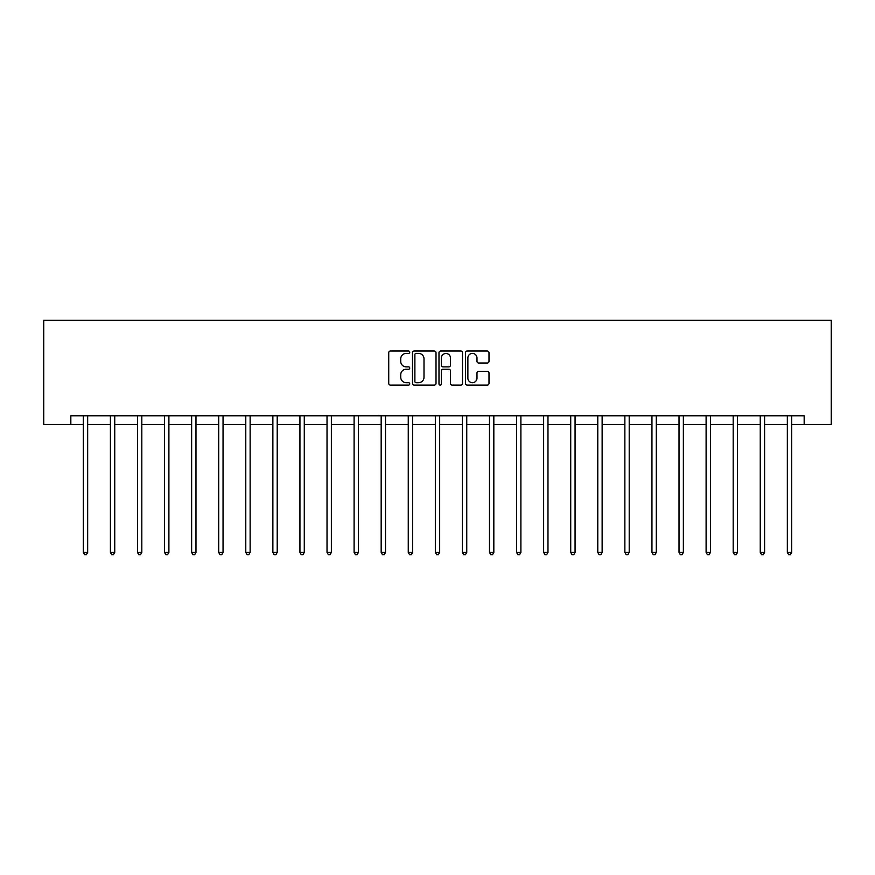 <?xml version="1.0" encoding="UTF-8"?>
<svg xmlns="http://www.w3.org/2000/svg" width="875" height="875" viewBox="0 0 875 875"><rect width="100%" height="100%" fill="white"/><g stroke="black" fill="none" stroke-linecap="round" stroke-linejoin="round"><path stroke-width="1.31" d="M409.73 352.209A1.192 1.192 0 0 0 408.537 351.017L390.436 351.017A1.706 1.706 0 0 0 388.73 352.723L388.73 383.392A1.706 1.706 0 0 0 390.436 385.087L408.537 385.087A1.192 1.192 0 0 0 409.73 383.895A1.192 1.192 0 0 0 408.537 382.703L406.197 382.703A5.447 5.447 0 0 1 400.739 377.256L400.739 374.697A5.447 5.447 0 0 1 406.197 369.25L408.537 369.25A1.192 1.192 0 0 0 409.73 368.058A1.192 1.192 0 0 0 408.537 366.866L406.197 366.866A5.447 5.447 0 0 1 400.739 361.408L400.739 358.848A5.447 5.447 0 0 1 406.197 353.402L408.537 353.402A1.192 1.192 0 0 0 409.73 352.209M487.287 363.027A1.706 1.706 0 0 0 488.994 361.32L488.994 352.723A1.706 1.706 0 0 0 487.287 351.017L467.184 351.017A1.706 1.706 0 0 0 465.489 352.723L465.489 383.392A1.706 1.706 0 0 0 467.184 385.087L487.287 385.087A1.706 1.706 0 0 0 488.994 383.392L488.994 372.991A1.706 1.706 0 0 0 487.287 371.295L478.691 371.295A1.706 1.706 0 0 0 476.984 372.991L476.984 378.153A4.561 4.561 0 0 1 472.423 382.703A4.561 4.561 0 0 1 467.873 378.153L467.873 357.962A4.561 4.561 0 0 1 472.423 353.402A4.561 4.561 0 0 1 476.984 357.962L476.984 361.32A1.706 1.706 0 0 0 478.691 363.027L487.287 363.027M70.831 424.462L70.831 415.789L804.169 415.789L804.169 424.462L831.25 424.462L831.25 320.316L43.75 320.316L43.75 424.462L83.322 424.462M436.012 352.723A1.706 1.706 0 0 0 434.306 351.017L414.203 351.017A1.706 1.706 0 0 0 412.497 352.723L412.497 383.392A1.706 1.706 0 0 0 414.203 385.087L434.306 385.087A1.706 1.706 0 0 0 436.012 383.392L436.012 352.723M440.694 351.017L460.797 351.017A1.706 1.706 0 0 1 462.503 352.723L462.503 383.392A1.706 1.706 0 0 1 460.797 385.087L452.2 385.087A1.706 1.706 0 0 1 450.494 383.392L450.494 370.945A1.706 1.706 0 0 0 448.787 369.25L443.078 369.25A1.706 1.706 0 0 0 441.372 370.945L441.372 383.895A1.192 1.192 0 0 1 440.18 385.087A1.192 1.192 0 0 1 438.988 383.895L438.988 352.723A1.706 1.706 0 0 1 440.694 351.017M87.664 424.462L110.403 424.462M114.745 424.462L137.484 424.462M141.816 424.462L164.555 424.462M168.897 424.462L191.636 424.462M195.978 424.462L218.706 424.462M223.048 424.462L245.787 424.462M250.13 424.462L272.869 424.462M277.211 424.462L299.939 424.462M304.281 424.462L327.02 424.462M331.362 424.462L354.102 424.462M358.433 424.462L381.172 424.462M385.514 424.462L408.253 424.462M412.595 424.462L435.334 424.462M439.666 424.462L462.405 424.462M466.747 424.462L489.486 424.462M493.828 424.462L516.567 424.462M520.898 424.462L543.638 424.462M547.98 424.462L570.719 424.462M575.061 424.462L597.789 424.462M602.131 424.462L624.87 424.462M629.212 424.462L651.952 424.462M656.294 424.462L679.022 424.462M683.364 424.462L706.103 424.462M710.445 424.462L733.184 424.462M737.516 424.462L760.255 424.462M764.597 424.462L787.336 424.462M791.678 424.462L804.169 424.462M416.073 353.402A1.192 1.192 0 0 0 414.881 354.594L414.881 381.511A1.192 1.192 0 0 0 416.073 382.703L418.545 382.703A5.447 5.447 0 0 0 424.003 377.256L424.003 358.848A5.447 5.447 0 0 0 418.545 353.402L416.073 353.402M450.494 358.039A4.561 4.561 0 0 0 445.933 353.489A4.561 4.561 0 0 0 441.372 358.039L441.372 365.159A1.706 1.706 0 0 0 443.078 366.866L448.787 366.866A1.706 1.706 0 0 0 450.494 365.159L450.494 358.039M87.894 415.789L87.784 416.041A1.739 1.739 0 0 0 87.664 416.686L87.664 552.42L83.322 552.42L83.322 416.686A1.739 1.739 0 0 0 83.202 416.041L83.092 415.789M87.664 552.42L86.362 554.684L84.623 554.684L83.322 552.42M114.964 415.789L114.866 416.041A1.739 1.739 0 0 0 114.745 416.686L114.745 552.42L110.403 552.42L110.403 416.686A1.739 1.739 0 0 0 110.272 416.041L110.173 415.789M114.745 552.42L113.444 554.684L111.705 554.684L110.403 552.42M142.045 415.789L141.947 416.041A1.739 1.739 0 0 0 141.816 416.686L141.816 552.42L137.484 552.42L137.484 416.686A1.739 1.739 0 0 0 137.353 416.041L137.255 415.789M141.816 552.42L140.514 554.684L138.786 554.684L137.484 552.42M169.127 415.789L169.017 416.041A1.739 1.739 0 0 0 168.897 416.686L168.897 552.42L164.555 552.42L164.555 416.686A1.739 1.739 0 0 0 164.434 416.041L164.325 415.789M168.897 552.42L167.595 554.684L165.856 554.684L164.555 552.42M196.197 415.789L196.098 416.041A1.739 1.739 0 0 0 195.978 416.686L195.978 552.42L191.636 552.42L191.636 416.686A1.739 1.739 0 0 0 191.505 416.041L191.406 415.789M195.978 552.42L194.677 554.684L192.938 554.684L191.636 552.42M223.278 415.789L223.18 416.041A1.739 1.739 0 0 0 223.048 416.686L223.048 552.42L218.706 552.42L218.706 416.686A1.739 1.739 0 0 0 218.586 416.041L218.487 415.789M223.048 552.42L221.747 554.684L220.008 554.684L218.706 552.42M250.359 415.789L250.25 416.041A1.739 1.739 0 0 0 250.13 416.686L250.13 552.42L245.787 552.42L245.787 416.686A1.739 1.739 0 0 0 245.667 416.041L245.558 415.789M250.13 552.42L248.828 554.684L247.089 554.684L245.787 552.42M277.43 415.789L277.331 416.041A1.739 1.739 0 0 0 277.211 416.686L277.211 552.42L272.869 552.42L272.869 416.686A1.739 1.739 0 0 0 272.738 416.041L272.639 415.789M277.211 552.42L275.898 554.684L274.17 554.684L272.869 552.42M304.511 415.789L304.412 416.041A1.739 1.739 0 0 0 304.281 416.686L304.281 552.42L299.939 552.42L299.939 416.686A1.739 1.739 0 0 0 299.819 416.041L299.72 415.789M304.281 552.42L302.98 554.684L301.241 554.684L299.939 552.42M331.592 415.789L331.483 416.041A1.739 1.739 0 0 0 331.362 416.686L331.362 552.42L327.02 552.42L327.02 416.686A1.739 1.739 0 0 0 326.9 416.041L326.791 415.789M331.362 552.42L330.061 554.684L328.322 554.684L327.02 552.42M358.663 415.789L358.564 416.041A1.739 1.739 0 0 0 358.433 416.686L358.433 552.42L354.102 552.42L354.102 416.686A1.739 1.739 0 0 0 353.97 416.041L353.872 415.789M358.433 552.42L357.131 554.684L355.403 554.684L354.102 552.42M385.744 415.789L385.645 416.041A1.739 1.739 0 0 0 385.514 416.686L385.514 552.42L381.172 552.42L381.172 416.686A1.739 1.739 0 0 0 381.052 416.041L380.953 415.789M385.514 552.42L384.212 554.684L382.473 554.684L381.172 552.42M412.825 415.789L412.716 416.041A1.739 1.739 0 0 0 412.595 416.686L412.595 552.42L408.253 552.42L408.253 416.686A1.739 1.739 0 0 0 408.133 416.041L408.023 415.789M412.595 552.42L411.294 554.684L409.555 554.684L408.253 552.42M439.895 415.789L439.797 416.041A1.739 1.739 0 0 0 439.666 416.686L439.666 552.42L435.334 552.42L435.334 416.686A1.739 1.739 0 0 0 435.203 416.041L435.105 415.789M439.666 552.42L438.364 554.684L436.636 554.684L435.334 552.42M466.977 415.789L466.867 416.041A1.739 1.739 0 0 0 466.747 416.686L466.747 552.42L462.405 552.42L462.405 416.686A1.739 1.739 0 0 0 462.284 416.041L462.175 415.789M466.747 552.42L465.445 554.684L463.706 554.684L462.405 552.42M494.047 415.789L493.948 416.041A1.739 1.739 0 0 0 493.828 416.686L493.828 552.42L489.486 552.42L489.486 416.686A1.739 1.739 0 0 0 489.355 416.041L489.256 415.789M493.828 552.42L492.527 554.684L490.788 554.684L489.486 552.42M521.128 415.789L521.03 416.041A1.739 1.739 0 0 0 520.898 416.686L520.898 552.42L516.567 552.42L516.567 416.686A1.739 1.739 0 0 0 516.436 416.041L516.337 415.789M520.898 552.42L519.597 554.684L517.869 554.684L516.567 552.42M548.209 415.789L548.1 416.041A1.739 1.739 0 0 0 547.98 416.686L547.98 552.42L543.638 552.42L543.638 416.686A1.739 1.739 0 0 0 543.517 416.041L543.408 415.789M547.98 552.42L546.678 554.684L544.939 554.684L543.638 552.42M575.28 415.789L575.181 416.041A1.739 1.739 0 0 0 575.061 416.686L575.061 552.42L570.719 552.42L570.719 416.686A1.739 1.739 0 0 0 570.587 416.041L570.489 415.789M575.061 552.42L573.759 554.684L572.02 554.684L570.719 552.42M602.361 415.789L602.262 416.041A1.739 1.739 0 0 0 602.131 416.686L602.131 552.42L597.789 552.42L597.789 416.686A1.739 1.739 0 0 0 597.669 416.041L597.57 415.789M602.131 552.42L600.83 554.684L599.102 554.684L597.789 552.42M629.442 415.789L629.333 416.041A1.739 1.739 0 0 0 629.212 416.686L629.212 552.42L624.87 552.42L624.87 416.686A1.739 1.739 0 0 0 624.75 416.041L624.641 415.789M629.212 552.42L627.911 554.684L626.172 554.684L624.87 552.42M656.513 415.789L656.414 416.041A1.739 1.739 0 0 0 656.294 416.686L656.294 552.42L651.952 552.42L651.952 416.686A1.739 1.739 0 0 0 651.82 416.041L651.722 415.789M656.294 552.42L654.992 554.684L653.253 554.684L651.952 552.42M683.594 415.789L683.495 416.041A1.739 1.739 0 0 0 683.364 416.686L683.364 552.42L679.022 552.42L679.022 416.686A1.739 1.739 0 0 0 678.902 416.041L678.803 415.789M683.364 552.42L682.062 554.684L680.323 554.684L679.022 552.42M710.675 415.789L710.566 416.041A1.739 1.739 0 0 0 710.445 416.686L710.445 552.42L706.103 552.42L706.103 416.686A1.739 1.739 0 0 0 705.983 416.041L705.873 415.789M710.445 552.42L709.144 554.684L707.405 554.684L706.103 552.42M737.745 415.789L737.647 416.041A1.739 1.739 0 0 0 737.516 416.686L737.516 552.42L733.184 552.42L733.184 416.686A1.739 1.739 0 0 0 733.053 416.041L732.955 415.789M737.516 552.42L736.214 554.684L734.486 554.684L733.184 552.42M764.827 415.789L764.728 416.041A1.739 1.739 0 0 0 764.597 416.686L764.597 552.42L760.255 552.42L760.255 416.686A1.739 1.739 0 0 0 760.134 416.041L760.036 415.789M764.597 552.42L763.295 554.684L761.556 554.684L760.255 552.42M791.908 415.789L791.798 416.041A1.739 1.739 0 0 0 791.678 416.686L791.678 552.42L787.336 552.42L787.336 416.686A1.739 1.739 0 0 0 787.216 416.041L787.106 415.789M791.678 552.42L790.377 554.684L788.637 554.684L787.336 552.42"/></g></svg>
